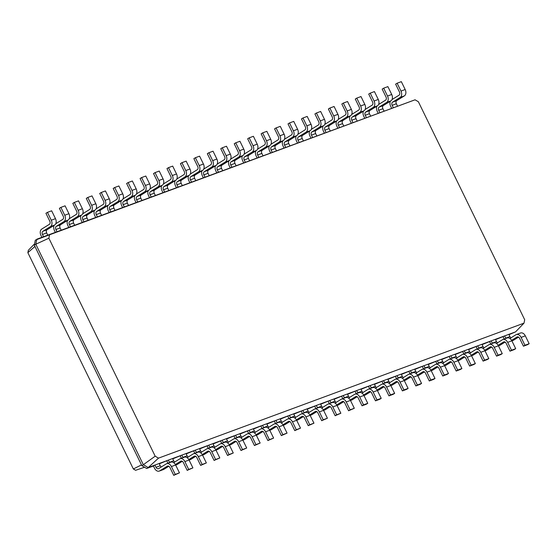 <?xml version="1.0" encoding="UTF-8"?>
<svg xmlns="http://www.w3.org/2000/svg" width="557" height="557" viewBox="0 0 557 557"><rect width="100%" height="100%" fill="white"/><g stroke="black" fill="none" stroke-linecap="round" stroke-linejoin="round"><path stroke-width="0.84" d="M158.508 458.139L523.991 323.157L524.694 319.732L418.377 101.75L415.056 99.8L49.573 234.775L48.87 238.208L155.187 456.19L158.508 458.139L148.204 467.539L159.135 463.508L160.228 465.749A2.513 1.762 -110.3 0 0 161.279 466.975M156.023 467.302A2.513 1.762 -110.3 0 0 158.411 468.722A2.513 1.762 -110.3 0 0 158.634 468.611L166.202 463.925A5.027 3.523 69.7 0 1 166.647 463.703A5.027 3.523 69.7 0 1 171.417 466.543L175.253 474.404L173.742 475.344L169.906 467.476A2.513 1.762 -110.3 0 0 167.518 466.063A2.513 1.762 -110.3 0 0 167.295 466.167L159.727 470.86A5.027 3.523 69.7 0 1 159.281 471.083A5.027 3.523 69.7 0 1 154.512 468.242L153.419 465.993L154.93 465.06L156.023 467.302L160.228 465.749M166.647 463.703L170.853 462.15A5.027 3.523 69.7 0 1 175.622 464.991L179.458 472.851L173.742 475.344M168.855 466.258L163.932 469.307A5.027 3.523 69.7 0 1 163.48 469.53L159.281 471.083M523.991 323.157L515.552 331.875L508.98 334.68M159.135 463.508L515.552 331.875M155.187 456.19L143.344 464.698L148.204 467.539L146.693 468.479L153.419 465.993M175.253 474.404L179.458 472.851M169.62 462.602A2.513 1.762 -110.3 0 1 169.474 462.338L168.381 460.089L159.288 463.828M495.535 339.652L504.621 335.913L505.721 338.162A2.513 1.762 -110.3 0 0 505.86 338.426M508.826 334.36L509.92 336.609A2.513 1.762 -110.3 0 0 510.971 337.827M172.579 458.536L173.68 460.785A2.513 1.762 -110.3 0 0 174.731 462.004M482.084 344.616L491.17 340.877L492.27 343.126A2.513 1.762 -110.3 0 0 492.416 343.391M495.375 339.324L496.475 341.573A2.513 1.762 -110.3 0 0 497.526 342.792M183.072 457.638A2.513 1.762 -110.3 0 1 182.926 457.374L181.826 455.125L172.74 458.857M186.031 453.572L187.124 455.821A2.513 1.762 -110.3 0 0 188.175 457.039M468.632 349.58L477.725 345.848L478.818 348.09A2.513 1.762 -110.3 0 0 478.964 348.362M481.923 344.296L483.023 346.545A2.513 1.762 -110.3 0 0 484.075 347.763M196.517 452.674A2.513 1.762 -110.3 0 1 196.377 452.402L195.277 450.153L186.191 453.892M199.483 448.601L200.576 450.85A2.513 1.762 -110.3 0 0 201.627 452.075M455.18 354.551L464.273 350.813L465.367 353.061A2.513 1.762 -110.3 0 0 465.513 353.326M468.479 349.26L469.572 351.509A2.513 1.762 -110.3 0 0 470.623 352.727M209.968 447.703A2.513 1.762 -110.3 0 1 209.822 447.438L208.729 445.189L199.636 448.928M212.927 443.637L214.027 445.885A2.513 1.762 -110.3 0 0 215.079 447.104M441.736 359.516L450.822 355.784L451.922 358.026A2.513 1.762 -110.3 0 0 452.061 358.297M455.027 354.231L456.12 356.473A2.513 1.762 -110.3 0 0 457.172 357.698M223.42 442.738A2.513 1.762 -110.3 0 1 223.273 442.467L222.18 440.225L213.087 443.957M226.379 438.672L227.479 440.914A2.513 1.762 -110.3 0 0 228.53 442.14M428.284 364.487L437.37 360.748L438.47 362.997A2.513 1.762 -110.3 0 0 438.617 363.261M441.576 359.195L442.676 361.444A2.513 1.762 -110.3 0 0 443.727 362.663M236.871 437.767A2.513 1.762 -110.3 0 1 236.725 437.503L235.625 435.254L226.539 438.993M239.83 433.701L240.923 435.95A2.513 1.762 -110.3 0 0 241.975 437.168M414.833 369.451L423.926 365.712L425.019 367.961A2.513 1.762 -110.3 0 0 425.165 368.226M428.124 364.16L429.224 366.409A2.513 1.762 -110.3 0 0 430.276 367.634M250.316 432.803A2.513 1.762 -110.3 0 1 250.17 432.538L249.076 430.289L239.99 434.021M253.282 428.737L254.375 430.986A2.513 1.762 -110.3 0 0 255.426 432.204M401.381 374.415L410.474 370.683L411.567 372.932A2.513 1.762 -110.3 0 0 411.714 373.197M414.68 369.131L415.773 371.38A2.513 1.762 -110.3 0 0 416.824 372.598M263.767 427.832A2.513 1.762 -110.3 0 1 263.621 427.567L262.528 425.318L253.435 429.057M266.726 423.766L267.826 426.014A2.513 1.762 -110.3 0 0 268.878 427.233M387.937 379.387L397.023 375.648L398.123 377.897A2.513 1.762 -110.3 0 0 398.262 378.161M401.228 374.095L402.321 376.344A2.513 1.762 -110.3 0 0 403.372 377.562M277.219 422.867A2.513 1.762 -110.3 0 1 277.073 422.603L275.98 420.354L266.887 424.093M280.178 418.801L281.278 421.05A2.513 1.762 -110.3 0 0 282.329 422.269M374.485 384.351L383.571 380.619L384.671 382.861A2.513 1.762 -110.3 0 0 384.817 383.132M387.776 379.066L388.877 381.308A2.513 1.762 -110.3 0 0 389.928 382.534M290.67 417.903A2.513 1.762 -110.3 0 1 290.524 417.632L289.424 415.383L280.338 419.122M293.63 413.837L294.723 416.079A2.513 1.762 -110.3 0 0 295.774 417.304M361.033 389.322L370.127 385.583L371.22 387.832A2.513 1.762 -110.3 0 0 371.366 388.097M374.325 384.031L375.425 386.279A2.513 1.762 -110.3 0 0 376.476 387.498M304.115 412.932A2.513 1.762 -110.3 0 1 303.969 412.667L302.876 410.418L293.783 414.157M307.081 408.866L308.174 411.115A2.513 1.762 -110.3 0 0 309.226 412.333M347.582 394.286L356.675 390.548L357.768 392.796A2.513 1.762 -110.3 0 0 357.914 393.068M360.88 388.995L361.973 391.244A2.513 1.762 -110.3 0 0 363.025 392.469M317.567 407.968A2.513 1.762 -110.3 0 1 317.42 407.696L316.327 405.454L307.234 409.186M320.526 403.902L321.626 406.15A2.513 1.762 -110.3 0 0 322.677 407.369M334.137 399.258L343.223 395.519L344.323 397.768A2.513 1.762 -110.3 0 0 344.463 398.032M347.429 393.966L348.522 396.215A2.513 1.762 -110.3 0 0 349.573 397.433M331.018 402.996A2.513 1.762 -110.3 0 1 330.872 402.732L329.772 400.483L320.686 404.222M333.977 398.93L335.077 401.179A2.513 1.762 -110.3 0 0 336.129 402.398M48.87 238.208L35.808 244.217L143.344 464.698L141.833 465.631L146.693 468.479M144.555 467.226L135.623 470.296L133.346 468.959L141.485 464.921M173.68 462.658L179.646 458.954A5.027 3.523 69.7 0 1 180.099 458.731A5.027 3.523 69.7 0 1 184.868 461.572L188.705 469.44L187.187 470.38L183.35 462.512A2.513 1.762 -110.3 0 0 180.969 461.092A2.513 1.762 -110.3 0 0 180.747 461.203L175.378 464.531M167.935 463.229L166.863 461.029M415.056 99.8L36.832 239.197L35.808 244.217L34.297 245.157L141.833 465.631M49.573 234.775L35.321 240.137L34.297 245.157M509.927 338.475L515.893 334.778A5.027 3.523 69.7 0 1 516.346 334.555L520.544 333.002A5.027 3.523 69.7 0 1 525.314 335.843L529.15 343.711L527.639 344.644L523.434 346.196L519.597 338.336A2.513 1.762 -110.3 0 0 517.216 336.915A2.513 1.762 -110.3 0 0 516.987 337.027L511.618 340.355M518.546 337.11L513.624 340.167A5.027 3.523 69.7 0 1 513.178 340.383L511.89 340.863M516.346 334.555A5.027 3.523 69.7 0 1 521.108 337.396L524.945 345.263L523.434 346.196M504.182 339.046L503.11 336.853M496.475 343.446L502.442 339.742A5.027 3.523 69.7 0 1 502.894 339.526L507.1 337.974A5.027 3.523 69.7 0 1 511.862 340.807L515.698 348.675L514.188 349.615L509.982 351.168L506.146 343.3A2.513 1.762 -110.3 0 0 503.765 341.88A2.513 1.762 -110.3 0 0 503.542 341.991L498.167 345.319M505.095 342.082L500.179 345.131A5.027 3.523 69.7 0 1 499.726 345.354L498.438 345.827M180.099 458.731L184.304 457.186A5.027 3.523 69.7 0 1 189.067 460.019L192.903 467.887L187.187 470.38M182.299 461.293L177.384 464.343A5.027 3.523 69.7 0 1 176.931 464.566L175.643 465.039M502.894 339.526A5.027 3.523 69.7 0 1 507.664 342.36L511.5 350.228L509.982 351.168M490.731 344.017L489.659 341.817M187.131 457.687L193.098 453.99A5.027 3.523 69.7 0 1 193.551 453.767A5.027 3.523 69.7 0 1 198.313 456.608L202.156 464.475L200.638 465.408L196.802 457.548A2.513 1.762 -110.3 0 0 194.421 456.127A2.513 1.762 -110.3 0 0 194.191 456.239L188.823 459.567M181.387 458.258L180.315 456.065M483.03 348.41L488.99 344.713A5.027 3.523 69.7 0 1 489.443 344.491L493.648 342.938A5.027 3.523 69.7 0 1 498.411 345.779L502.254 353.646L500.736 354.579L496.538 356.132L492.701 348.264A2.513 1.762 -110.3 0 0 490.313 346.851A2.513 1.762 -110.3 0 0 490.09 346.955L484.722 350.29M491.65 347.046L486.727 350.095A5.027 3.523 69.7 0 1 486.275 350.318L484.987 350.792M193.551 453.767L197.749 452.214A5.027 3.523 69.7 0 1 202.518 455.055L206.355 462.923L200.638 465.408M195.751 456.322L190.835 459.372A5.027 3.523 69.7 0 1 190.383 459.595L189.095 460.068M489.443 344.491A5.027 3.523 69.7 0 1 494.212 347.331L498.049 355.192L496.538 356.132M477.279 348.981L476.207 346.781M200.583 452.723L206.55 449.019A5.027 3.523 69.7 0 1 207.002 448.803A5.027 3.523 69.7 0 1 211.764 451.636L215.601 459.504L214.09 460.444L210.254 452.576A2.513 1.762 -110.3 0 0 207.872 451.156A2.513 1.762 -110.3 0 0 207.643 451.267L202.275 454.596M194.839 453.294L193.766 451.093M469.579 353.375L475.546 349.678A5.027 3.523 69.7 0 1 475.991 349.455L480.197 347.902A5.027 3.523 69.7 0 1 484.966 350.743L488.802 358.611L487.284 359.55L483.086 361.103L479.25 353.235A2.513 1.762 -110.3 0 0 476.862 351.815A2.513 1.762 -110.3 0 0 476.639 351.927L471.271 355.255M478.198 352.017L473.276 355.067A5.027 3.523 69.7 0 1 472.823 355.282L471.542 355.763M207.002 448.803L211.2 447.25A5.027 3.523 69.7 0 1 215.97 450.084L219.806 457.951L214.09 460.444M209.202 451.358L204.28 454.408A5.027 3.523 69.7 0 1 203.834 454.63L202.546 455.104M475.991 349.455A5.027 3.523 69.7 0 1 480.761 352.296L484.597 360.163L483.086 361.103M463.835 353.946L462.763 351.752M214.034 447.751L219.994 444.054A5.027 3.523 69.7 0 1 220.447 443.832A5.027 3.523 69.7 0 1 225.216 446.672L229.052 454.54L227.541 455.48L223.705 447.612A2.513 1.762 -110.3 0 0 221.317 446.192A2.513 1.762 -110.3 0 0 221.094 446.303L215.726 449.631M208.283 448.322L207.218 446.129M456.127 358.346L462.094 354.642A5.027 3.523 69.7 0 1 462.547 354.426L466.745 352.873A5.027 3.523 69.7 0 1 471.514 355.714L475.351 363.575L473.84 364.515L469.635 366.067L465.798 358.2A2.513 1.762 -110.3 0 0 463.417 356.779A2.513 1.762 -110.3 0 0 463.187 356.891L457.819 360.219M464.747 356.981L459.824 360.031A5.027 3.523 69.7 0 1 459.379 360.254L458.091 360.727M220.447 443.832L224.652 442.279A5.027 3.523 69.7 0 1 229.421 445.12L233.258 452.987L227.541 455.48M222.654 446.387L217.731 449.443A5.027 3.523 69.7 0 1 217.279 449.659L215.991 450.14M462.547 354.426A5.027 3.523 69.7 0 1 467.309 357.267L471.145 365.127L469.635 366.067M450.383 358.917L449.311 356.717M227.479 442.787L233.446 439.083A5.027 3.523 69.7 0 1 233.898 438.867A5.027 3.523 69.7 0 1 238.668 441.708L242.504 449.569L240.986 450.509L237.15 442.641A2.513 1.762 -110.3 0 0 234.769 441.221A2.513 1.762 -110.3 0 0 234.546 441.332L229.178 444.667M221.735 443.358L220.663 441.158M442.676 363.31L448.643 359.613A5.027 3.523 69.7 0 1 449.095 359.39L453.301 357.838A5.027 3.523 69.7 0 1 458.063 360.678L461.899 368.546L460.388 369.486L456.183 371.032L452.347 363.171A2.513 1.762 -110.3 0 0 449.965 361.751A2.513 1.762 -110.3 0 0 449.743 361.862L444.375 365.19M451.295 361.946L446.38 365.002A5.027 3.523 69.7 0 1 445.927 365.218L444.639 365.698M233.898 438.867L238.104 437.315A5.027 3.523 69.7 0 1 242.866 440.155L246.702 448.016L240.986 450.509M236.098 441.423L231.183 444.472A5.027 3.523 69.7 0 1 230.73 444.695L229.442 445.168M449.095 359.39A5.027 3.523 69.7 0 1 453.864 362.231L457.701 370.099L456.183 371.032M436.932 363.881L435.859 361.688M240.93 437.823L246.897 434.119A5.027 3.523 69.7 0 1 247.35 433.896A5.027 3.523 69.7 0 1 252.112 436.737L255.948 444.604L254.438 445.544L250.601 437.677A2.513 1.762 -110.3 0 0 248.22 436.256A2.513 1.762 -110.3 0 0 247.99 436.368L242.622 439.696M235.186 438.394L234.114 436.194M429.231 368.281L435.191 364.577A5.027 3.523 69.7 0 1 435.644 364.362L439.849 362.809A5.027 3.523 69.7 0 1 444.618 365.643L448.455 373.51L446.937 374.45L442.738 376.003L438.902 368.135A2.513 1.762 -110.3 0 0 436.514 366.715A2.513 1.762 -110.3 0 0 436.291 366.826L430.923 370.154M437.851 366.917L432.928 369.966A5.027 3.523 69.7 0 1 432.476 370.189L431.188 370.663M247.35 433.896L251.548 432.343A5.027 3.523 69.7 0 1 256.317 435.184L260.154 443.052L254.438 445.544M249.55 436.458L244.634 439.508A5.027 3.523 69.7 0 1 244.182 439.724L242.894 440.204M435.644 364.362A5.027 3.523 69.7 0 1 440.413 367.195L444.249 375.063L442.738 376.003M423.48 368.852L422.408 366.652M254.382 432.852L260.349 429.155A5.027 3.523 69.7 0 1 260.794 428.932A5.027 3.523 69.7 0 1 265.564 431.772L269.4 439.633L267.889 440.573L264.053 432.705A2.513 1.762 -110.3 0 0 261.672 431.292A2.513 1.762 -110.3 0 0 261.442 431.397L256.074 434.732M248.638 433.423L247.566 431.229M415.78 373.246L421.746 369.549A5.027 3.523 69.7 0 1 422.192 369.326L426.397 367.773A5.027 3.523 69.7 0 1 431.167 370.614L435.003 378.482L433.492 379.414L429.287 380.967L425.451 373.106A2.513 1.762 -110.3 0 0 423.062 371.686A2.513 1.762 -110.3 0 0 422.84 371.791L417.472 375.126M424.399 371.881L419.477 374.931A5.027 3.523 69.7 0 1 419.024 375.153L417.743 375.627M260.794 428.932L265 427.379A5.027 3.523 69.7 0 1 269.769 430.22L273.605 438.087L267.889 440.573M263.001 431.487L258.079 434.537A5.027 3.523 69.7 0 1 257.633 434.759L256.345 435.233M422.192 369.326A5.027 3.523 69.7 0 1 426.961 372.167L430.798 380.034L429.287 380.967M410.036 373.817L408.963 371.623M267.833 427.887L273.793 424.183A5.027 3.523 69.7 0 1 274.246 423.968A5.027 3.523 69.7 0 1 279.015 426.801L282.852 434.669L281.341 435.609L277.504 427.741A2.513 1.762 -110.3 0 0 275.116 426.321A2.513 1.762 -110.3 0 0 274.893 426.432L269.525 429.76M262.082 428.458L261.01 426.258M402.328 378.217L408.295 374.513A5.027 3.523 69.7 0 1 408.747 374.29L412.946 372.737A5.027 3.523 69.7 0 1 417.715 375.578L421.552 383.446L420.041 384.386L415.835 385.938L411.999 378.071A2.513 1.762 -110.3 0 0 409.618 376.65A2.513 1.762 -110.3 0 0 409.388 376.762L404.02 380.09M410.948 376.852L406.025 379.902A5.027 3.523 69.7 0 1 405.58 380.125L404.291 380.598M274.246 423.968L278.451 422.415A5.027 3.523 69.7 0 1 283.221 425.249L287.057 433.116L281.341 435.609M276.453 426.523L271.531 429.572A5.027 3.523 69.7 0 1 271.078 429.795L269.79 430.269M408.747 374.29A5.027 3.523 69.7 0 1 413.51 377.131L417.346 384.998L415.835 385.938M396.584 378.788L395.512 376.588M281.278 422.916L287.245 419.219A5.027 3.523 69.7 0 1 287.697 418.996A5.027 3.523 69.7 0 1 292.467 421.837L296.303 429.705L294.785 430.638L290.949 422.777A2.513 1.762 -110.3 0 0 288.568 421.357A2.513 1.762 -110.3 0 0 288.345 421.468L282.977 424.796M275.534 423.487L274.462 421.294M388.877 383.181L394.843 379.484A5.027 3.523 69.7 0 1 395.296 379.261L399.501 377.709A5.027 3.523 69.7 0 1 404.264 380.549L408.1 388.41L406.589 389.35L402.384 390.903L398.547 383.035A2.513 1.762 -110.3 0 0 396.166 381.615A2.513 1.762 -110.3 0 0 395.943 381.726L390.575 385.061M397.496 381.817L392.581 384.866A5.027 3.523 69.7 0 1 392.128 385.089L390.84 385.562M287.697 418.996L291.903 417.444A5.027 3.523 69.7 0 1 296.665 420.284L300.502 428.152L294.785 430.638M289.898 421.552L284.982 424.608A5.027 3.523 69.7 0 1 284.53 424.824L283.241 425.304M395.296 379.261A5.027 3.523 69.7 0 1 400.065 382.102L403.902 389.963L402.384 390.903M383.132 383.752L382.06 381.552M294.73 417.952L300.696 414.248A5.027 3.523 69.7 0 1 301.149 414.032A5.027 3.523 69.7 0 1 305.911 416.866L309.748 424.733L308.237 425.673L304.401 417.806A2.513 1.762 -110.3 0 0 302.019 416.385A2.513 1.762 -110.3 0 0 301.79 416.497L296.421 419.825M288.986 418.523L287.913 416.323M375.432 388.145L381.392 384.448A5.027 3.523 69.7 0 1 381.844 384.226L386.05 382.673A5.027 3.523 69.7 0 1 390.819 385.514L394.655 393.381L393.138 394.321L388.939 395.874L385.103 388.006A2.513 1.762 -110.3 0 0 382.715 386.586A2.513 1.762 -110.3 0 0 382.492 386.697L377.124 390.025M384.052 386.781L379.129 389.837A5.027 3.523 69.7 0 1 378.676 390.053L377.388 390.534M301.149 414.032L305.347 412.479A5.027 3.523 69.7 0 1 310.117 415.32L313.953 423.181L308.237 425.673M303.349 416.587L298.434 419.637A5.027 3.523 69.7 0 1 297.981 419.86L296.693 420.333M381.844 384.226A5.027 3.523 69.7 0 1 386.614 387.066L390.45 394.934L388.939 395.874M369.681 388.716L368.609 386.523M308.181 412.981L314.148 409.284A5.027 3.523 69.7 0 1 314.594 409.061A5.027 3.523 69.7 0 1 319.363 411.902L323.199 419.769L321.688 420.709L317.852 412.841A2.513 1.762 -110.3 0 0 315.471 411.421A2.513 1.762 -110.3 0 0 315.241 411.532L309.873 414.861M302.437 413.552L301.365 411.358M361.98 393.117L367.947 389.413A5.027 3.523 69.7 0 1 368.393 389.197L372.598 387.644A5.027 3.523 69.7 0 1 377.368 390.478L381.204 398.346L379.693 399.285L375.488 400.838L371.651 392.97A2.513 1.762 -110.3 0 0 369.263 391.55A2.513 1.762 -110.3 0 0 369.04 391.662L363.672 394.99M370.6 391.752L365.677 394.802A5.027 3.523 69.7 0 1 365.232 395.024L363.944 395.498M314.594 409.061L318.799 407.508A5.027 3.523 69.7 0 1 323.568 410.349L327.405 418.216L321.688 420.709M316.801 411.623L311.878 414.673A5.027 3.523 69.7 0 1 311.433 414.888L310.145 415.369M368.393 389.197A5.027 3.523 69.7 0 1 373.162 392.031L376.998 399.898L375.488 400.838M356.236 393.688L355.164 391.487M321.633 408.016L327.593 404.319A5.027 3.523 69.7 0 1 328.045 404.097A5.027 3.523 69.7 0 1 332.814 406.937L336.651 414.798L335.14 415.738L331.304 407.87A2.513 1.762 -110.3 0 0 328.915 406.457A2.513 1.762 -110.3 0 0 328.693 406.561L323.325 409.896M315.882 408.587L314.809 406.387M348.529 398.081L354.496 394.384A5.027 3.523 69.7 0 1 354.948 394.161L359.147 392.608A5.027 3.523 69.7 0 1 363.916 395.449L367.752 403.317L366.241 404.25L362.036 405.802L358.2 397.942A2.513 1.762 -110.3 0 0 355.819 396.521A2.513 1.762 -110.3 0 0 355.589 396.633L350.221 399.961M357.148 396.716L352.233 399.766A5.027 3.523 69.7 0 1 351.78 399.989L350.492 400.462M328.045 404.097L332.25 402.544A5.027 3.523 69.7 0 1 337.02 405.385L340.856 413.245L335.14 415.738M330.252 406.652L325.33 409.701A5.027 3.523 69.7 0 1 324.877 409.924L323.589 410.398M354.948 394.161A5.027 3.523 69.7 0 1 359.711 397.002L363.547 404.869L362.036 405.802M342.785 398.652L341.713 396.459M335.077 403.052L341.044 399.348A5.027 3.523 69.7 0 1 341.497 399.132A5.027 3.523 69.7 0 1 346.266 401.966L350.102 409.834L348.585 410.774L344.748 402.906A2.513 1.762 -110.3 0 0 342.367 401.486A2.513 1.762 -110.3 0 0 342.144 401.597L336.776 404.925M329.333 403.623L328.261 401.423M341.497 399.132L345.702 397.58A5.027 3.523 69.7 0 1 350.464 400.413L354.301 408.281L348.585 410.774M343.697 401.688L338.781 404.737A5.027 3.523 69.7 0 1 338.329 404.96L337.041 405.433M34.555 243.875L28.33 250.309L27.85 252.662L133.346 468.959M188.705 469.44L192.903 467.887M397.454 106.018L396.361 103.769A2.513 1.762 69.7 0 1 396.779 100.587L404.34 95.895A5.027 3.523 -110.3 0 0 405.176 89.524L401.339 81.656L397.134 83.209L395.623 84.149L399.46 92.009A2.513 1.762 69.7 0 1 399.042 95.198L392.003 99.564M393.249 107.571L392.156 105.322A2.513 1.762 69.7 0 1 392.574 102.14L400.135 97.447A5.027 3.523 -110.3 0 0 400.97 91.076L397.134 83.209M47.763 235.165L46.663 232.917A2.513 1.762 69.7 0 1 47.08 229.728L54.649 225.042A5.027 3.523 -110.3 0 0 55.484 218.664L51.648 210.804L47.442 212.356L45.932 213.289L49.768 221.157A2.513 1.762 69.7 0 1 49.35 224.346L41.782 229.038A5.027 3.523 -110.3 0 0 40.946 235.409L41.886 237.331M43.557 236.718L42.464 234.469A2.513 1.762 69.7 0 1 42.882 231.28L50.443 226.588A5.027 3.523 -110.3 0 0 51.279 220.217L47.442 212.356M384.003 110.982L382.91 108.74A2.513 1.762 69.7 0 1 383.327 105.552L390.889 100.859A5.027 3.523 -110.3 0 0 391.724 94.488L387.888 86.62L383.682 88.173L382.172 89.113L386.008 96.981A2.513 1.762 69.7 0 1 385.59 100.163L378.558 104.528M379.804 112.535L378.704 110.293A2.513 1.762 69.7 0 1 379.122 107.104L386.69 102.411A5.027 3.523 -110.3 0 0 387.519 96.041L383.682 88.173M61.214 230.194L60.114 227.952A2.513 1.762 69.7 0 1 60.532 224.763L68.1 220.071A5.027 3.523 -110.3 0 0 68.929 213.7L65.092 205.832L60.894 207.385L59.376 208.325L63.213 216.193A2.513 1.762 69.7 0 1 62.795 219.374L55.763 223.74M57.009 231.747L55.916 229.498A2.513 1.762 69.7 0 1 56.327 226.316L63.895 221.623A5.027 3.523 -110.3 0 0 64.73 215.253L60.894 207.385M370.558 115.953L369.458 113.705A2.513 1.762 69.7 0 1 369.876 110.516L377.444 105.83A5.027 3.523 -110.3 0 0 378.273 99.452L374.436 91.592L370.238 93.144L368.72 94.077L372.556 101.945A2.513 1.762 69.7 0 1 372.146 105.134L365.107 109.492M366.353 117.506L365.26 115.257A2.513 1.762 69.7 0 1 365.671 112.068L373.239 107.383A5.027 3.523 -110.3 0 0 374.074 101.005L370.238 93.144M74.659 225.23L73.566 222.981A2.513 1.762 69.7 0 1 73.984 219.799L81.545 215.106A5.027 3.523 -110.3 0 0 82.38 208.736L78.544 200.868L74.339 202.421L72.828 203.354L76.664 211.221A2.513 1.762 69.7 0 1 76.246 214.41L69.214 218.776M70.461 226.783L69.36 224.534A2.513 1.762 69.7 0 1 69.778 221.352L77.346 216.659A5.027 3.523 -110.3 0 0 78.175 210.281L74.339 202.421M357.107 120.918L356.014 118.669A2.513 1.762 69.7 0 1 356.424 115.487L363.993 110.794A5.027 3.523 -110.3 0 0 364.828 104.424L360.992 96.556L356.786 98.109L355.275 99.049L359.112 106.916A2.513 1.762 69.7 0 1 358.694 110.098L351.655 114.464M352.901 122.47L351.808 120.221A2.513 1.762 69.7 0 1 352.226 117.04L359.787 112.347A5.027 3.523 -110.3 0 0 360.623 105.976L356.786 98.109M88.11 220.266L87.017 218.017A2.513 1.762 69.7 0 1 87.435 214.828L94.996 210.135A5.027 3.523 -110.3 0 0 95.832 203.765L91.996 195.897L87.79 197.45L86.279 198.389L90.116 206.257A2.513 1.762 69.7 0 1 89.698 209.439L82.659 213.804M83.905 221.811L82.812 219.569A2.513 1.762 69.7 0 1 83.23 216.381L90.791 211.688A5.027 3.523 -110.3 0 0 91.627 205.317L87.79 197.45M343.655 125.889L342.562 123.64A2.513 1.762 69.7 0 1 342.98 120.451L350.541 115.759A5.027 3.523 -110.3 0 0 351.376 109.388L347.54 101.52L343.335 103.073L341.824 104.013L345.66 111.88A2.513 1.762 69.7 0 1 345.243 115.069L338.203 119.428M339.457 127.442L338.357 125.193A2.513 1.762 69.7 0 1 338.774 122.004L346.336 117.311A5.027 3.523 -110.3 0 0 347.171 110.94L343.335 103.073M101.562 215.294L100.462 213.046A2.513 1.762 69.7 0 1 100.88 209.864L108.448 205.171A5.027 3.523 -110.3 0 0 109.283 198.8L105.44 190.933L101.242 192.485L99.731 193.425L103.567 201.286A2.513 1.762 69.7 0 1 103.149 204.475L96.11 208.84M97.357 216.847L96.264 214.598A2.513 1.762 69.7 0 1 96.681 211.416L104.243 206.724A5.027 3.523 -110.3 0 0 105.078 200.353L101.242 192.485M330.204 130.853L329.11 128.604A2.513 1.762 69.7 0 1 329.528 125.422L337.089 120.73A5.027 3.523 -110.3 0 0 337.925 114.359L334.089 106.491L329.883 108.044L328.372 108.984L332.209 116.845A2.513 1.762 69.7 0 1 331.791 120.034L324.759 124.399M326.005 132.406L324.905 130.157A2.513 1.762 69.7 0 1 325.323 126.975L332.891 122.282A5.027 3.523 -110.3 0 0 333.72 115.912L329.883 108.044M115.014 210.33L113.913 208.081A2.513 1.762 69.7 0 1 114.331 204.892L121.899 200.2A5.027 3.523 -110.3 0 0 122.728 193.829L118.892 185.968L114.693 187.514L113.175 188.454L117.012 196.322A2.513 1.762 69.7 0 1 116.594 199.51L109.562 203.869M110.808 211.883L109.708 209.634A2.513 1.762 69.7 0 1 110.126 206.445L117.694 201.752A5.027 3.523 -110.3 0 0 118.53 195.382L114.693 187.514M316.759 135.817L315.659 133.576A2.513 1.762 69.7 0 1 316.077 130.387L323.645 125.694A5.027 3.523 -110.3 0 0 324.473 119.323L320.637 111.456L316.439 113.008L314.921 113.948L318.757 121.816A2.513 1.762 69.7 0 1 318.346 124.998L311.307 129.363M312.554 137.37L311.46 135.128A2.513 1.762 69.7 0 1 311.871 131.939L319.44 127.247A5.027 3.523 -110.3 0 0 320.275 120.876L316.439 113.008M128.458 205.359L127.365 203.11A2.513 1.762 69.7 0 1 127.783 199.928L135.344 195.235A5.027 3.523 -110.3 0 0 136.18 188.865L132.343 180.997L128.138 182.55L126.627 183.49L130.463 191.357A2.513 1.762 69.7 0 1 130.046 194.539L123.013 198.905M124.26 206.912L123.16 204.663A2.513 1.762 69.7 0 1 123.577 201.481L131.146 196.788A5.027 3.523 -110.3 0 0 131.974 190.417L128.138 182.55M303.307 140.789L302.214 138.54A2.513 1.762 69.7 0 1 302.625 135.358L310.193 130.665A5.027 3.523 -110.3 0 0 311.029 124.295L307.192 116.427L302.987 117.98L301.476 118.913L305.313 126.78A2.513 1.762 69.7 0 1 304.895 129.969L297.856 134.334M299.102 142.341L298.009 140.092A2.513 1.762 69.7 0 1 298.427 136.904L305.988 132.218A5.027 3.523 -110.3 0 0 306.823 125.84L302.987 117.98M141.91 200.395L140.817 198.146A2.513 1.762 69.7 0 1 141.227 194.957L148.796 190.271A5.027 3.523 -110.3 0 0 149.631 183.894L145.795 176.033L141.589 177.586L140.079 178.518L143.915 186.386A2.513 1.762 69.7 0 1 143.497 189.575L136.458 193.94M137.704 201.947L136.611 199.698A2.513 1.762 69.7 0 1 137.029 196.51L144.59 191.824A5.027 3.523 -110.3 0 0 145.426 185.446L141.589 177.586M289.856 145.753L288.763 143.511A2.513 1.762 69.7 0 1 289.18 140.322L296.742 135.63A5.027 3.523 -110.3 0 0 297.577 129.259L293.741 121.391L289.536 122.944L288.025 123.884L291.861 131.751A2.513 1.762 69.7 0 1 291.443 134.933L284.411 139.299M285.657 147.306L284.557 145.057A2.513 1.762 69.7 0 1 284.975 141.875L292.536 137.182A5.027 3.523 -110.3 0 0 293.372 130.811L289.536 122.944M155.361 195.423L154.261 193.182A2.513 1.762 69.7 0 1 154.679 189.993L162.247 185.3A5.027 3.523 -110.3 0 0 163.076 178.929L159.239 171.062L155.041 172.614L153.523 173.554L157.359 181.422A2.513 1.762 69.7 0 1 156.949 184.604L149.91 188.969M151.156 196.976L150.063 194.734A2.513 1.762 69.7 0 1 150.481 191.545L158.042 186.853A5.027 3.523 -110.3 0 0 158.877 180.482L155.041 172.614M276.404 150.724L275.311 148.475A2.513 1.762 69.7 0 1 275.729 145.286L283.29 140.594A5.027 3.523 -110.3 0 0 284.126 134.223L280.289 126.362L276.084 127.915L274.573 128.848L278.409 136.716A2.513 1.762 69.7 0 1 277.992 139.904L270.96 144.263M272.206 152.277L271.106 150.028A2.513 1.762 69.7 0 1 271.524 146.839L279.092 142.146A5.027 3.523 -110.3 0 0 279.92 135.776L276.084 127.915M168.813 190.459L167.713 188.21A2.513 1.762 69.7 0 1 168.13 185.028L175.692 180.336A5.027 3.523 -110.3 0 0 176.527 173.965L172.691 166.097L168.493 167.65L166.975 168.59L170.811 176.451A2.513 1.762 69.7 0 1 170.393 179.639L163.361 184.005M164.607 192.012L163.507 189.763A2.513 1.762 69.7 0 1 163.925 186.581L171.493 181.888A5.027 3.523 -110.3 0 0 172.329 175.518L168.493 167.65M262.96 155.688L261.86 153.44A2.513 1.762 69.7 0 1 262.277 150.258L269.846 145.565A5.027 3.523 -110.3 0 0 270.674 139.194L266.838 131.327L262.639 132.879L261.122 133.819L264.958 141.68A2.513 1.762 69.7 0 1 264.547 144.869L257.508 149.234M258.754 157.241L257.661 154.992A2.513 1.762 69.7 0 1 258.079 151.81L265.64 147.118A5.027 3.523 -110.3 0 0 266.476 140.747L262.639 132.879M182.257 185.495L181.164 183.246A2.513 1.762 69.7 0 1 181.582 180.057L189.143 175.364A5.027 3.523 -110.3 0 0 189.979 168.994L186.142 161.126L181.937 162.679L180.426 163.619L184.263 171.486A2.513 1.762 69.7 0 1 183.845 174.675L176.813 179.034M178.059 187.048L176.959 184.799A2.513 1.762 69.7 0 1 177.377 181.61L184.945 176.917A5.027 3.523 -110.3 0 0 185.773 170.546L181.937 162.679M249.508 160.66L248.415 158.411A2.513 1.762 69.7 0 1 248.826 155.222L256.394 150.529A5.027 3.523 -110.3 0 0 257.23 144.159L253.393 136.291L249.188 137.844L247.677 138.784L251.513 146.651A2.513 1.762 69.7 0 1 251.096 149.833L244.057 154.198M245.303 162.205L244.21 159.963A2.513 1.762 69.7 0 1 244.627 156.775L252.189 152.082A5.027 3.523 -110.3 0 0 253.024 145.711L249.188 137.844M195.709 180.524L194.616 178.275A2.513 1.762 69.7 0 1 195.027 175.093L202.595 170.4A5.027 3.523 -110.3 0 0 203.43 164.03L199.594 156.162L195.389 157.715L193.878 158.654L197.714 166.522A2.513 1.762 69.7 0 1 197.296 169.704L190.257 174.069M191.504 182.076L190.41 179.827A2.513 1.762 69.7 0 1 190.828 176.646L198.389 171.953A5.027 3.523 -110.3 0 0 199.225 165.582L195.389 157.715M236.057 165.624L234.963 163.375A2.513 1.762 69.7 0 1 235.381 160.193L242.943 155.5A5.027 3.523 -110.3 0 0 243.778 149.13L239.942 141.262L235.736 142.815L234.225 143.755L238.062 151.615A2.513 1.762 69.7 0 1 237.644 154.804L230.612 159.17M231.858 167.177L230.758 164.928A2.513 1.762 69.7 0 1 231.176 161.746L238.744 157.053A5.027 3.523 -110.3 0 0 239.573 150.682L235.736 142.815M209.16 175.559L208.06 173.311A2.513 1.762 69.7 0 1 208.478 170.122L216.046 165.436A5.027 3.523 -110.3 0 0 216.875 159.058L213.039 151.198L208.84 152.75L207.322 153.683L211.159 161.551A2.513 1.762 69.7 0 1 210.748 164.74L203.709 169.098M204.955 177.112L203.862 174.863A2.513 1.762 69.7 0 1 204.28 171.674L211.841 166.982A5.027 3.523 -110.3 0 0 212.677 160.611L208.84 152.75M222.612 170.588L221.512 168.346A2.513 1.762 69.7 0 1 221.93 165.157L229.491 160.465A5.027 3.523 -110.3 0 0 230.326 154.094L226.49 146.226L222.285 147.779L220.774 148.719L224.61 156.587A2.513 1.762 69.7 0 1 224.193 159.768L217.16 164.134M218.407 172.141L217.307 169.899A2.513 1.762 69.7 0 1 217.724 166.71L225.293 162.017A5.027 3.523 -110.3 0 0 226.128 155.647L222.285 147.779M524.945 345.263L529.15 343.711M511.5 350.228L515.698 348.675M202.156 464.475L206.355 462.923M498.049 355.192L502.254 353.646M215.601 459.504L219.806 457.951M484.597 360.163L488.802 358.611M229.052 454.54L233.258 452.987M471.145 365.127L475.351 363.575M242.504 449.569L246.702 448.016M457.701 370.099L461.899 368.546M255.948 444.604L260.154 443.052M444.249 375.063L448.455 373.51M269.4 439.633L273.605 438.087M430.798 380.034L435.003 378.482M282.852 434.669L287.057 433.116M417.346 384.998L421.552 383.446M296.303 429.705L300.502 428.152M403.902 389.963L408.1 388.41M309.748 424.733L313.953 423.181M390.45 394.934L394.655 393.381M323.199 419.769L327.405 418.216M376.998 399.898L381.204 398.346M336.651 414.798L340.856 413.245M363.547 404.869L367.752 403.317M350.102 409.834L354.301 408.281M34.924 246.452L27.85 252.662M390.36 101.186A5.027 3.523 -110.3 0 0 390.645 106.262L391.585 108.19M54.12 225.369A5.027 3.523 -110.3 0 0 54.398 230.438L55.338 232.366M376.915 106.157A5.027 3.523 -110.3 0 0 377.193 111.226L378.133 113.155M67.571 220.398A5.027 3.523 -110.3 0 0 67.85 225.474L68.79 227.395M363.463 111.121A5.027 3.523 -110.3 0 0 363.742 116.197L364.682 118.119M81.016 215.434A5.027 3.523 -110.3 0 0 81.301 220.502L82.241 222.431M350.012 116.093A5.027 3.523 -110.3 0 0 350.297 121.161L351.23 123.09M94.467 210.462A5.027 3.523 -110.3 0 0 94.746 215.538L95.686 217.467M336.56 121.057A5.027 3.523 -110.3 0 0 336.846 126.133L337.786 128.054M107.919 205.498A5.027 3.523 -110.3 0 0 108.197 210.574L109.137 212.495M323.116 126.021A5.027 3.523 -110.3 0 0 323.394 131.097L324.334 133.026M121.37 200.534A5.027 3.523 -110.3 0 0 121.649 205.603L122.589 207.531M309.664 130.992A5.027 3.523 -110.3 0 0 309.943 136.061L310.883 137.99M134.815 195.563A5.027 3.523 -110.3 0 0 135.1 200.638L136.04 202.56M296.213 135.957A5.027 3.523 -110.3 0 0 296.498 141.032L297.431 142.954M148.266 190.598A5.027 3.523 -110.3 0 0 148.545 195.667L149.485 197.596M282.761 140.928A5.027 3.523 -110.3 0 0 283.047 145.997L283.986 147.925M161.718 185.627A5.027 3.523 -110.3 0 0 161.996 190.703L162.936 192.631M269.316 145.892A5.027 3.523 -110.3 0 0 269.595 150.968L270.535 152.89M175.17 180.663A5.027 3.523 -110.3 0 0 175.448 185.739L176.388 187.66M255.865 150.856A5.027 3.523 -110.3 0 0 256.143 155.932L257.083 157.861M188.614 175.692A5.027 3.523 -110.3 0 0 188.9 180.767L189.84 182.696M242.413 155.828A5.027 3.523 -110.3 0 0 242.699 160.896L243.639 162.825M202.066 170.727A5.027 3.523 -110.3 0 0 202.344 175.803L203.284 177.725M228.969 160.792A5.027 3.523 -110.3 0 0 229.247 165.868L230.187 167.789M215.517 165.763A5.027 3.523 -110.3 0 0 215.796 170.832L216.736 172.761M171.417 466.543L177.384 464.343M159.727 470.86L163.932 469.307M167.295 466.167L167.761 466M505.721 338.162L509.92 336.609M169.474 462.338L173.68 460.785M492.27 343.126L496.475 341.573M182.926 457.374L187.124 455.821M478.818 348.09L483.023 346.545M196.377 452.402L200.576 450.85M465.367 353.061L469.572 351.509M209.822 447.438L214.027 445.885M451.922 358.026L456.12 356.473M223.273 442.467L227.479 440.914M438.47 362.997L442.676 361.444M236.725 437.503L240.923 435.95M425.019 367.961L429.224 366.409M250.17 432.538L254.375 430.986M411.567 372.932L415.773 371.38M263.621 427.567L267.826 426.014M398.123 377.897L402.321 376.344M277.073 422.603L281.278 421.05M384.671 382.861L388.877 381.308M290.524 417.632L294.723 416.079M371.22 387.832L375.425 386.279M303.969 412.667L308.174 411.115M357.768 392.796L361.973 391.244M317.42 407.696L321.626 406.15M344.323 397.768L348.522 396.215M330.872 402.732L335.077 401.179M180.747 461.203L181.213 461.029M184.868 461.572L190.835 459.372M396.361 103.769L392.156 105.322M46.663 232.917L42.464 234.469M382.91 108.74L378.704 110.293M60.114 227.952L55.916 229.498M369.458 113.705L365.26 115.257M73.566 222.981L69.36 224.534M356.014 118.669L351.808 120.221M87.017 218.017L82.812 219.569M342.562 123.64L338.357 125.193M100.462 213.046L96.264 214.598M329.11 128.604L324.905 130.157M113.913 208.081L109.708 209.634M315.659 133.576L311.46 135.128M127.365 203.11L123.16 204.663M302.214 138.54L298.009 140.092M140.817 198.146L136.611 199.698M288.763 143.511L284.557 145.057M154.261 193.182L150.063 194.734M275.311 148.475L271.106 150.028M167.713 188.21L163.507 189.763M261.86 153.44L257.661 154.992M181.164 183.246L176.959 184.799M248.415 158.411L244.21 159.963M194.616 178.275L190.41 179.827M234.963 163.375L230.758 164.928M208.06 173.311L203.862 174.863M221.512 168.346L217.307 169.899M511.869 340.814L513.624 340.167M516.987 337.027L517.46 336.853M521.108 337.396L525.314 335.843M494.212 347.331L500.179 345.131M503.542 341.991L504.008 341.817M507.664 342.36L511.862 340.807M194.191 456.239L194.665 456.065M198.313 456.608L204.28 454.408M480.761 352.296L486.727 350.095M490.09 346.955L490.557 346.788M207.643 451.267L208.109 451.093M211.764 451.636L217.731 449.443M467.309 357.267L473.276 355.067M476.639 351.927L477.105 351.752M221.094 446.303L221.561 446.129M225.216 446.672L231.183 444.472M453.864 362.231L459.824 360.031M463.187 356.891L463.661 356.717M234.546 441.332L235.012 441.158M238.668 441.708L242.866 440.155M440.413 367.195L446.38 365.002M449.743 361.862L450.209 361.688M242.873 440.155L244.634 439.508M247.99 436.368L248.464 436.194M252.112 436.737L258.079 434.537M426.961 372.167L432.928 369.966M436.291 366.826L436.758 366.652M261.442 431.397L261.908 431.229M265.564 431.772L271.531 429.572M413.51 377.131L419.477 374.931M422.84 371.791L423.306 371.623M274.893 426.432L275.36 426.258M279.015 426.801L283.221 425.249M400.065 382.102L406.025 379.902M409.388 376.762L409.861 376.588M283.221 425.256L284.982 424.608M288.345 421.468L288.811 421.294M292.467 421.837L298.434 419.637M386.614 387.066L392.581 384.866M395.943 381.726L396.41 381.552M301.79 416.497L302.263 416.323M305.911 416.866L311.878 414.673M373.162 392.031L379.129 389.837M382.492 386.697L382.958 386.523M315.241 411.532L315.708 411.358M319.363 411.902L323.568 410.349M359.711 397.002L365.677 394.802M369.04 391.662L369.507 391.487M323.568 410.356L325.33 409.701M328.693 406.561L329.159 406.394M332.814 406.937L338.781 404.737M346.266 401.966L352.233 399.766M355.589 396.633L356.062 396.459M342.144 401.597L342.611 401.423M396.779 100.587L392.574 102.14M47.08 229.728L42.882 231.28M383.327 105.552L379.122 107.104M60.532 224.763L56.327 226.316M369.876 110.516L365.671 112.068M73.984 219.799L69.778 221.352M356.424 115.487L352.226 117.04M87.435 214.828L83.23 216.381M342.98 120.451L338.774 122.004M100.88 209.864L96.681 211.416M329.528 125.422L325.323 126.975M114.331 204.892L110.126 206.445M316.077 130.387L311.871 131.939M127.783 199.928L123.577 201.481M302.625 135.358L298.427 136.904M141.227 194.957L137.029 196.51M289.18 140.322L284.975 141.875M154.679 189.993L150.481 191.545M275.729 145.286L271.524 146.839M168.13 185.028L163.925 186.581M262.277 150.258L258.079 151.81M181.582 180.057L177.377 181.61M248.826 155.222L244.627 156.775M195.027 175.093L190.828 176.646M235.381 160.193L231.176 161.746M208.478 170.122L204.28 171.674M221.93 165.157L217.724 166.71M405.176 89.524L400.97 91.076M404.34 95.895L400.135 97.447M55.484 218.664L51.279 220.217M54.649 225.042L50.443 226.588M391.724 94.488L387.519 96.041M390.889 100.859L386.69 102.411M68.929 213.7L64.73 215.253M68.1 220.071L63.895 221.623M378.273 99.452L374.074 101.005M377.444 105.83L373.239 107.383M82.38 208.736L78.175 210.281M81.545 215.106L77.346 216.659M364.828 104.424L360.623 105.976M363.993 110.794L359.787 112.347M95.832 203.765L91.627 205.317M94.996 210.135L90.791 211.688M351.376 109.388L347.171 110.94M350.541 115.759L346.336 117.311M109.283 198.8L105.078 200.353M108.448 205.171L104.243 206.724M337.925 114.359L333.72 115.912M337.089 120.73L332.891 122.282M122.728 193.829L118.53 195.382M121.899 200.2L117.694 201.752M324.473 119.323L320.275 120.876M323.645 125.694L319.44 127.247M136.18 188.865L131.974 190.417M135.344 195.235L131.146 196.788M311.029 124.295L306.823 125.84M310.193 130.665L305.988 132.218M149.631 183.894L145.426 185.446M148.796 190.271L144.59 191.824M297.577 129.259L293.372 130.811M296.742 135.63L292.536 137.182M163.076 178.929L158.877 180.482M162.247 185.3L158.042 186.853M284.126 134.223L279.92 135.776M283.29 140.594L279.092 142.146M176.527 173.965L172.329 175.518M175.692 180.336L171.493 181.888M270.674 139.194L266.476 140.747M269.846 145.565L265.64 147.118M189.979 168.994L185.773 170.546M189.143 175.364L184.945 176.917M257.23 144.159L253.024 145.711M256.394 150.529L252.189 152.082M203.43 164.03L199.225 165.582M202.595 170.4L198.389 171.953M243.778 149.13L239.573 150.682M242.943 155.5L238.744 157.053M216.875 159.058L212.677 160.611M216.046 165.436L211.841 166.982M230.326 154.094L226.128 155.647M229.491 160.465L225.293 162.017"/></g></svg>
